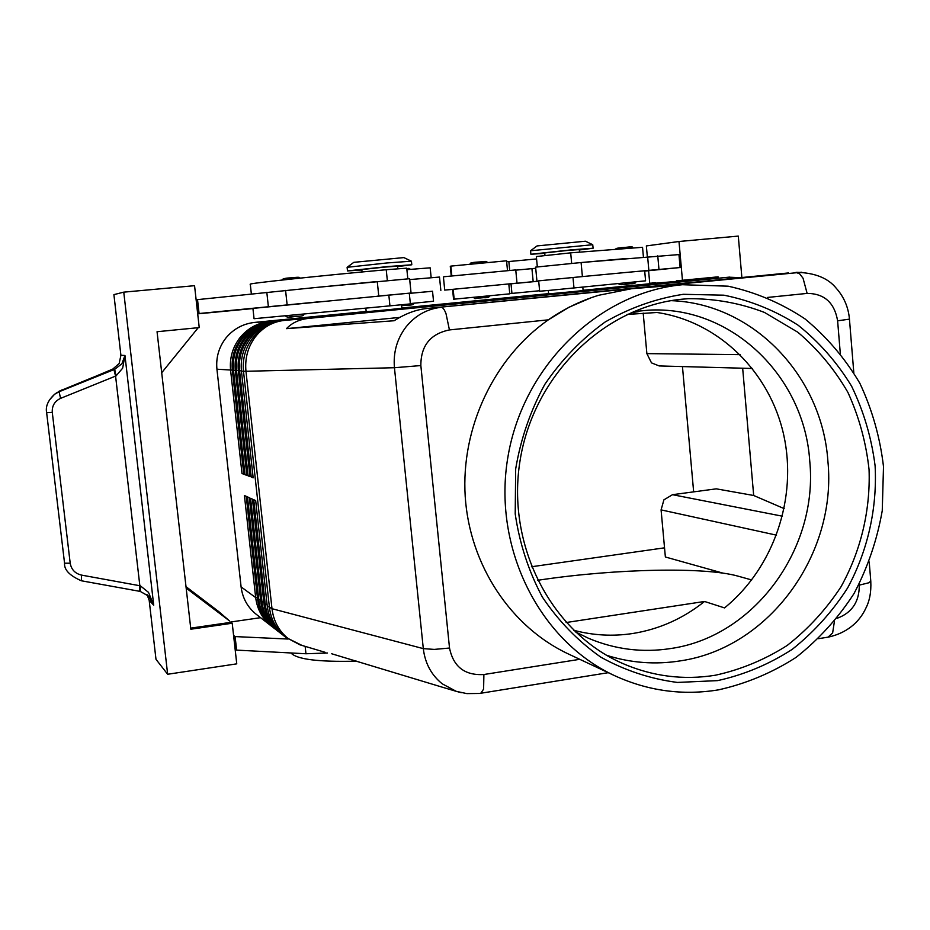 <?xml version="1.0" encoding="UTF-8"?>
<svg xmlns="http://www.w3.org/2000/svg" width="930" height="930" viewBox="0 0 930 930"><rect width="100%" height="100%" fill="white"/><g stroke="black" fill="none" stroke-linecap="round" stroke-linejoin="round"><path stroke-width="1.4" d="M633.353 311.655L648.036 310.213C730.829 304.947 804.217 376.057 809.728 460.815C818.609 548.2 754.579 636.597 670.763 648.524C642.479 652.907 615.021 649.477 588.411 638.236L575.147 631.726M409.305 293.38L432.531 291.276M406.747 268.177L386.229 269.723C317.537 275.966 245.869 283.673 250.298 284.231L251.344 293.915M410.339 303.564L433.531 301.239L432.52 291.23L409.305 293.403M408.026 304.133L410.374 303.877L409.281 293.171L252.925 308.388L254.053 318.711L408.026 304.133M362.072 271.967L361.817 269.56L383.834 267.166L397.529 266.143L397.796 268.712M480.775 693.269L483.6 689.165L483.891 674.517C464.849 675.645 453.387 666.81 449.516 648.036L420.848 365.56C420.825 345.728 430.358 333.858 449.434 329.929L446.028 313.736C444.401 309.423 442.761 307.284 441.122 307.307C426.928 308.946 415.175 315.549 405.875 327.116C396.947 339.02 393.134 352.551 394.448 367.722L423.301 648.629C425.068 663.323 431.381 675.064 442.262 683.841L456.293 691.35L461.292 692.699M801.788 272.223L426.731 308.504C416.012 309.644 405.154 313.724 394.169 320.734L286.487 328.65C291.997 322.768 299.518 319.327 309.051 318.339L728.806 277.187L740.338 277.675M837.616 320.803L849.462 319.141C848.369 307.237 843.998 296.972 836.326 288.346C828.235 278.198 815.11 272.862 796.94 272.327L795.871 272.42L799.602 273.769L803.055 278.233L807.124 293.403C824.306 293.52 834.466 302.657 837.616 320.803L840.278 353.214M331.719 653.767L441.645 686.991M286.207 637.62L283.65 635.643C274.269 628.087 268.793 618.217 267.247 606.035L255.669 500.573L253.739 499.701L265.271 604.581C266.805 616.706 272.246 626.518 281.592 634.039L280.221 632.97C270.909 625.483 265.492 615.707 263.957 603.628L252.46 499.131L250.577 498.282L262.016 602.21C263.539 614.219 268.933 623.949 278.198 631.4L276.861 630.354C267.631 622.926 262.248 613.23 260.726 601.268L249.321 497.724L247.473 496.887L258.819 599.873C260.33 611.777 265.678 621.414 274.873 628.808L273.56 627.785C264.399 620.426 259.063 610.812 257.564 598.943L246.241 496.341L244.416 495.516L255.68 597.583C257.18 609.371 262.493 618.938 271.595 626.262L272.583 627.006M274.873 628.808L275.873 629.563M278.198 631.4L279.221 632.168M281.592 634.039L282.627 634.818M689.316 280.372L269.921 321.373C257.877 322.745 247.95 328.116 240.138 337.474C232.628 347.099 229.454 358.038 230.594 370.268L241.998 473.521L243.8 474.219L232.361 370.396C231.21 358.097 234.406 347.111 241.94 337.427C249.798 328.011 259.784 322.617 271.886 321.245L694.466 279.907L273.211 321.152C261.063 322.536 251.042 327.953 243.16 337.404C235.592 347.123 232.384 358.143 233.535 370.489L245.02 474.695L246.776 474.602M687.828 280.465L656.382 283.104L687.363 280.558M269.956 321.478L254.657 322.408C243.09 323.721 233.57 328.86 226.071 337.823C218.876 347.041 215.83 357.504 216.934 369.21L232.326 370.128M702.755 279.244L276.559 320.92C264.306 322.326 254.192 327.79 246.241 337.323C238.603 347.134 235.371 358.259 236.534 370.721L248.112 475.881L249.984 476.613L238.359 370.861C237.185 358.329 240.44 347.134 248.124 337.276C256.122 327.686 266.271 322.187 278.593 320.792L708.09 278.756L279.965 320.699C267.608 322.106 257.412 327.616 249.38 337.241C241.672 347.146 238.406 358.387 239.58 370.954L251.251 477.102L253.076 477.009M709.648 278.663L708.09 278.756M251.251 477.102L253.169 477.834L241.44 371.105C240.266 358.457 243.544 347.157 251.298 337.195C259.365 327.523 269.607 321.966 282.034 320.559L717.088 278.012M245.02 474.695L246.869 475.404L235.325 370.628C234.174 358.213 237.394 347.123 245.008 337.358C252.925 327.848 263.004 322.408 275.21 321.013L701.22 279.337M695.977 279.814L694.466 279.907M579.332 249.984L593.119 248.217L592.736 244.718L530.53 250.775L537.052 245.927L585.435 241.207L592.736 244.718M593.119 248.217L572.124 249.775L530.891 254.262L544.759 253.332M582.808 287.161L583.122 290.567L571.473 291.764L548.619 293.88L548.293 290.474M347.495 270.886L347.111 267.317L386.834 262.969L411.432 261.191L411.792 264.771L397.575 266.584M347.157 267.282L353.83 262.33L403.876 257.598M361.863 269.991L347.495 270.921L387.206 266.608L411.792 264.771M401.481 304.796L401.841 308.307L388.205 309.702L366.199 311.748L365.839 308.272M782.456 516.22L672.495 494.69L663.915 499.84L661.079 509.884L776.538 535.169M740.199 354.632L646.873 353.621L651.488 362.874L659.207 365.943L752.486 368.478M579.518 252.042L579.285 249.566L567.591 250.437L544.713 252.925L544.957 255.413M644.699 271.095L680.109 267.526L627.215 272.351L644.676 270.781L645.583 280.837L551.327 290.195L539.656 291.241L538.668 280.848L583.412 276.489L538.668 280.86M537.331 266.864L536.343 256.541L570.683 252.844L642.537 247.299L643.421 257.017M451.236 275.931L450.283 266.34L450.864 266.108L506.559 260.795L507.501 270.514M508.815 283.976L517.022 283.139L515.743 269.921L444.656 276.675L443.412 276.896L444.726 290.09L452.585 289.393M517.022 283.139L444.726 290.102M81.329 580.762C69.611 575.635 64.031 569.788 64.565 563.196L70.203 563.231L52.278 412.385C51.894 405.852 54.661 401.179 60.578 398.366L116.064 375.894L122.655 368.175L124.957 355.469L121.9 363.77L114.669 369.326L59.09 391.751L54.579 394.274L49.348 400.109M140.36 585.83L140.244 591.422L148.707 596.142L153.717 605.209L148.509 592.375L140.36 585.83L81.503 575.1C75.121 573.554 71.354 569.602 70.203 563.231M57.114 392.518L112.739 369.105L119.156 363.537L120.912 355.283L113.902 294.624L123.76 292.148L194.556 285.684L199.229 327.593L157.054 331.719L190.836 629.215L232.221 623.228L231.14 622.298L190.708 628.134M139.605 591.271L139.837 585.656L115.587 376.162L113.937 369.617M52.278 412.385L46.639 412.711M573.612 630.249C593.224 635.469 613.01 636.538 632.993 633.47C659.405 629.157 683.248 618.496 704.533 601.466L724.528 607.906C773.841 567.835 797.615 497.91 783.734 434.996C769.831 372.128 718.855 321.606 656.94 312.48L627.041 314.456M682.411 284.719L728.155 286.184C755.788 292.299 781.398 303.192 804.962 318.874C826.851 336.962 845.149 358.434 859.855 383.288C872.177 409.56 880.059 437.333 883.5 466.616L882.256 510.628C877.153 539.83 867.748 567.463 854.031 593.538C838.058 618.183 818.76 639.445 796.127 657.347C771.97 672.878 746.092 683.713 718.471 689.862C682.69 695.698 648.105 690.967 614.695 675.703C539.051 640.782 492.098 547.096 508.059 456.13C523.578 365.095 599.338 292.404 682.411 284.719M614.695 675.703L568.335 653.953C511 627.087 469.673 565.301 465.209 496.469C460.862 427.637 494.063 357.725 548.34 319.839C564.08 308.888 580.866 300.704 598.699 295.275L631.563 288.73L685.829 284.406M717.646 680.621L677.412 682.434C650.488 678.947 624.948 670.518 600.768 657.138C577.972 641.072 558.512 621.066 542.388 597.118C528.647 571.369 519.591 543.632 515.208 513.918L515.673 468.952C520.684 439.007 530.379 410.839 544.759 384.45C561.546 359.771 581.657 338.973 605.081 322.036C629.866 307.784 655.929 298.542 683.259 294.31L723.912 295.182C750.522 300.529 775.26 310.539 798.114 325.209C819.377 342.217 837.209 362.561 851.613 386.229C863.726 411.304 871.561 437.879 875.118 465.953C877.304 508.408 867.76 550.723 847.59 587.993C832.338 611.719 813.855 632.191 792.151 649.407C768.994 664.346 744.151 674.75 717.646 680.621M715.379 675.227C683.341 680.376 652.279 676.389 622.205 663.276C550.99 631.981 506.036 545.096 520.137 460.118C533.82 375.069 604.221 306.598 681.876 299.216L688.491 298.681C714.821 298.53 740.164 303.11 764.495 312.445L797.882 332.266C817.877 349.238 834.547 369.28 847.904 392.39C859.053 416.803 866.097 442.552 869.062 469.638C870.503 510.547 860.785 551.13 840.999 586.795C826.119 609.464 808.17 629.017 787.187 645.455C764.82 659.696 740.885 669.623 715.379 675.227M671.169 300.657C753.556 303.517 822.19 376.452 827.886 461.071C837.233 553.955 769.401 647.954 680.33 660.87C655.418 664.834 630.865 662.985 606.674 655.325M537.47 580.332L542.074 579.646C615.823 568.8 704.928 566.696 738.129 576.17L751.707 579.96M834.373 621.647L832.641 632.946L828.026 637.155M449.434 329.929L548.34 319.839L569.16 307.156L590.724 297.914M638.236 313.305L631.4 312.492M566.138 622.53L704.533 601.466M661.079 509.884L665.369 556.989L723.063 573.159M531.437 566.765L664.532 547.828M232.221 623.228L236.755 663.846L167.656 674.262L155.984 659.312L149.184 600.35L147.056 594.63M116.064 375.894L114.669 369.326L112.739 369.105M167.656 674.262L123.76 292.148M198.218 327.697L161.704 372.721M186.023 586.83L220.212 612.858L219.155 613.01M186 586.656L218.713 611.568L229.536 620.915L186.14 587.888M229.536 620.915L186.163 588.074M217.608 610.719L218.713 611.568M235.058 648.663L236.615 650.117L305.947 653.755L327.476 653M252.948 308.574L197.695 313.852M197.672 313.666L317.49 301.948M741.873 277.524L738.292 236.092L678.993 241.498L646.35 245.927L647.327 256.668M652.581 283.476L649.71 283.104L648.594 270.723M655.929 283.15L676.982 281.372M676.401 280.848L718.088 276.849L718.181 277.931M715.565 277.105L715.647 278.128M651.965 282.918L655.359 282.627M680.016 280.546L680.597 281.069M682.457 280.337L678.993 241.498M680.109 267.526L678.958 254.576L581.087 262.539L535.61 267.131L536.936 281.011M538.691 281.116L508.815 284.034L538.702 281.209M535.715 268.282L515.766 270.153M582.099 262.446L625.948 258.563M583.412 276.489L627.215 272.351M452.573 289.358L508.803 283.929L509.768 293.834L453.561 299.216L452.573 289.358M506.652 261.749L536.564 258.935M539.609 290.741L509.745 293.624M646.873 353.621L643.188 313.084M672.495 494.69L716.309 488.843L753.684 495.492L742.663 368.21M784.199 508.64L753.684 495.492M693.652 491.865L682.457 366.571M248.112 475.881L249.903 475.8M257.401 597.548L255.68 597.583L241.103 586.911L216.934 369.21M241.998 473.521L243.718 473.428M254.657 322.408L366.164 311.492M401.807 308.004L548.595 293.648M583.098 290.276L656.382 283.104M241.103 586.911C242.544 598.223 247.636 607.395 256.389 614.428L271.595 626.262M286.487 328.65L399.749 317.409M356.55 661.149C318.56 662.102 296.693 659.382 290.962 652.965M236.615 650.117L235.104 636.585L288.172 639.05M233.558 635.202L235.104 636.585M260.574 617.683L230.768 621.984M431.16 277.663L430.172 267.828L406.898 269.665M375.918 281.662L315.956 287.475L409.607 278.709L411.06 292.997L409.281 293.194M409.7 279.593L439.495 277.059L440.843 290.427M377.417 296.17L411.06 292.997M196.125 299.774L315.956 287.475M197.509 299.541L199.067 313.515M149.184 600.35L153.717 605.209L124.957 355.469L120.912 355.283M285.754 315.898C285.929 317.374 289.416 317.514 296.205 316.293L289.311 316.956M281.93 280.07C282.441 278.675 285.836 277.931 292.101 277.814L285.185 278.5M387.345 280.581L386.229 269.723M480.066 297.995L488.634 297.193M476.567 262.458L480.426 261.888C472.591 262.283 469.255 262.957 470.417 263.899M788.5 272.943L426.731 308.504M309.051 318.339L284.336 320.397C272.548 321.757 262.83 327.314 255.18 337.055C247.833 347.088 244.764 358.492 245.962 371.279L394.448 367.722L420.848 365.56M449.516 648.036L434.264 649.407L423.301 648.629L271.99 608.697L267.247 606.035M325.082 652.302L299.832 644.781L288.044 638.457C278.919 631.052 273.56 621.135 271.99 608.697L245.962 371.279L243.497 371.256L269.444 607.639C271.002 619.903 276.501 629.831 285.94 637.422L302.029 645.443M870.759 580.936L869.12 582.715L859.285 585.133C859.367 601.768 851.973 612.823 837.081 618.311M853.81 372.674L849.439 319.048M729.748 277.105L728.806 277.187M257.564 598.943L260.574 599.85M260.726 601.268L263.795 602.187M263.957 603.628L267.084 604.558M704.824 279.035L707.614 278.861M711.764 278.454L717.344 277.989M698.012 279.616L700.755 279.442M691.304 280.174L694.001 280M280 320.803L278.593 320.792M241.44 371.105L243.497 371.256C242.312 358.538 245.625 347.169 253.413 337.148C261.528 327.406 271.839 321.827 284.336 320.397L282.034 320.559M276.582 321.036L275.21 321.013M273.234 321.257L271.886 321.245M573.984 288.021L572.996 277.477M451.829 275.861L450.864 266.108M621.577 247.938L630.959 246.903M624.902 284.185L634.283 283.313M407.084 305.156L401.574 305.691L407.084 305.156C412.095 305.191 414.257 304.552 413.571 303.238M60.578 398.366L59.09 391.751L61.682 389.984M81.468 580.762L81.503 575.1M767.401 297.461L807.124 293.403M579.75 659.312L483.891 674.517M859.204 584.191L859.285 585.133M531.937 268.642L533.181 281.651M657.754 255.82L658.963 269.375M647.617 256.645L648.849 270.305M581.087 262.539L582.401 276.582M509.698 270.339L508.85 261.539M571.671 263.399L570.683 252.844M454.154 299.193L453.166 289.276M511.942 293.415L511.012 283.859M241.405 370.814L238.359 370.861M238.324 370.582L235.325 370.628M232.361 370.396L235.302 370.349M324.547 653.244L324.419 652.104M305.947 653.755L305.156 646.373M480.438 261.888L485.135 261.516M389.949 305.935L388.833 295.077M377.266 281.534L378.766 296.042M285.58 290.416L287.138 304.877M266.817 292.299L268.375 306.702M490.075 295.798C488.971 297.333 486.925 297.96 483.937 297.67C474.126 297.96 475.509 299.867 473.661 297.379M870.806 581.413L869.225 562.011M438.39 686.026L456.339 691.362M403.818 257.564L411.374 261.179M632.435 247.682C633.388 246.729 631.423 246.578 626.529 247.252C618.973 247.787 615.451 248.345 615.974 248.915M635.632 281.918C636.004 283.243 634.086 283.859 629.866 283.755C622.112 285.057 618.462 284.999 618.903 283.604M54.579 394.274L57.09 392.541M81.352 580.773L140.244 591.422L148.905 596.351M58.904 391.332L93.546 377.115M456.293 691.35L466.848 693.606L479.462 693.466L608.255 672.681M818.574 638.678L828.677 637.038M64.554 563.162L46.639 412.722C45.361 406.457 48.023 400.307 54.614 394.274M406.794 268.654C408.851 268.189 409.956 268.433 410.084 269.375M530.553 250.786L530.891 254.262M828.828 637.004C850.415 632.016 860.948 618.799 865.807 608.278C869.62 600.919 871.294 591.98 870.794 581.448M480.426 261.888C485.541 261.167 487.646 261.307 486.75 262.33M407.817 278.791L406.736 268.154M292.101 277.814C298.007 277.001 300.518 277.117 299.623 278.175M296.205 316.293C302.006 316.281 304.447 315.596 303.552 314.224"/></g></svg>
